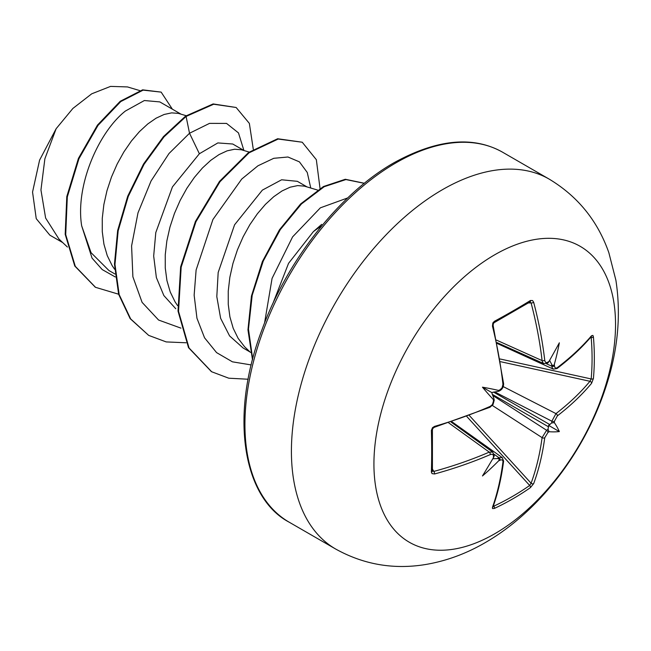<?xml version="1.0" encoding="UTF-8"?>
<svg xmlns="http://www.w3.org/2000/svg" width="651" height="651" viewBox="0 0 651 651"><rect width="100%" height="100%" fill="white"/><g stroke="black" fill="none" stroke-linecap="round" stroke-linejoin="round"><path stroke-width="0.98" d="M497.218 343.492L553.366 369.133L552.186 367.774L551.853 366.228A339.594 212.405 -124.5 0 0 551.674 364.291C552.642 365.976 553.521 365.992 554.327 364.332A341.425 213.552 55.5 0 1 554.473 365.911C554.823 368.01 555.791 368.572 557.378 367.595A341.067 191.687 -1.3 0 0 591.556 335.737L592.906 335.403L593.419 336.884A339.61 262.182 30.8 0 1 594.33 357.871A339.61 262.182 30.8 0 1 593.419 378.5A1.831 1.09 -174.9 0 1 591.173 378.939A337.788 260.782 -149.2 0 0 592.076 358.416A337.788 260.782 -149.2 0 0 591.173 337.543L590.587 337.438M500.041 389.746A1.831 0.936 64.3 0 1 499.691 390.771L499.008 391.105L498.609 390.437A250.48 94.615 169.7 0 0 482.464 387.19L491.725 392.537L497.242 391.528C499.187 391.227 499.642 390.86 498.609 390.437A341.425 179.188 -4.2 0 0 500.041 389.746L502.027 387.931L502.954 384.432A341.067 191.695 -118.7 0 0 492.457 326.127L492.831 322.977L494.378 321.317A339.61 90.277 -18.8 0 0 513.004 310.918A339.61 90.277 -18.8 0 0 530.419 300.51A1.831 1.164 58.2 0 1 530.077 301.918A1.831 1.164 58.2 0 1 530.069 301.918L530.158 301.877M494.736 533.771A170.847 98.635 -60 0 1 373.926 464.017A170.847 98.635 -60 0 1 494.736 254.777A170.847 98.635 -60 0 1 615.537 324.524A170.847 98.635 -60 0 1 494.736 533.771M530.419 300.51L532.591 300.567L533.682 302.324A1.831 0.667 165.3 0 1 531.094 302.935L529.678 302.031M533.682 302.324A341.067 202.005 58.7 0 1 544.749 360.296C545.172 362.436 546.222 363.046 547.906 362.119A1.831 1.164 55.3 0 1 547.54 363.144L543.837 363.6M554.327 364.332A250.48 246.705 132.4 0 0 559.347 342.8A250.48 42.323 122.2 0 1 549.07 361.305C548.118 362.867 547.776 363.168 548.044 362.192M593.419 378.5L591.556 383.341A1.831 1.335 -140.2 0 0 589.952 381.283L591.173 378.939L500.139 358.994M591.556 383.341A341.067 201.997 -178.7 0 1 557.378 415.851L554.473 421.173A341.425 213.552 55.5 0 1 554.327 422.613L551.674 422.955A339.594 212.405 -124.5 0 0 551.853 421.197L555.962 413.613A339.236 200.915 1.3 0 0 589.952 381.283L500.595 361.704M493.434 505.697L493.824 506.161A337.788 260.774 29.2 0 0 529.678 485.459L531.094 483.229A339.236 200.923 -121.3 0 0 542.096 437.627L546.612 430.278A339.594 212.405 4.5 0 0 548.044 429.245L549.07 431.711A250.48 109.759 68.2 0 0 559.347 431.58A250.48 109.767 171.8 0 0 554.327 422.613M492.62 395.385L546.612 430.278A1.831 1.147 54.4 0 1 547.906 432.557L544.749 437.741A341.067 202.005 58.7 0 1 533.682 483.587L530.419 487.623A339.61 262.182 -150.8 0 1 513.004 498.723A339.61 262.182 -150.8 0 1 494.378 508.431L492.547 508.577L492.457 507.389A341.067 191.695 -118.7 0 0 502.954 461.868C503.011 460.005 502.035 459.443 500.041 460.192A341.425 213.552 -175.5 0 1 498.609 460.851C499.642 459.329 499.187 458.573 497.242 458.581A339.594 212.405 4.5 0 0 499.008 457.767L502.263 457.612L503.605 461.087A1.831 1.196 -172.7 0 1 502.954 461.868M321.684 224.367L313.326 231.683A85.729 49.492 -60 0 1 321.602 226.019M313.326 231.683L288.548 263.346L272.72 303.911M181.035 114.169L159.804 101.914L144.359 100.531L125.391 111.036C98.667 132.072 75.215 185.397 81.66 225.783L91.042 252.661L108.937 270.523L114.958 273.998M186.186 115.707L178.366 113.388L171.644 112.867L164.133 114.47L156.085 118.189L147.769 123.959L139.444 131.624L131.396 141.023L123.885 151.919L117.164 164.036L111.459 177.08L106.967 190.71L103.859 204.585L102.264 218.354L102.272 231.666L103.932 244.182L107.236 255.591L112.143 265.608L114.625 269.278M244.027 150.536L232.724 144.009L217.849 142.927L199.377 153.75L172.442 186.902L155.792 232.57L153.677 256.046L156.37 277.57L163.857 295.562L175.778 308.753M249.154 152.065L241.358 149.763L234.637 149.234L227.126 150.837L219.078 154.564L210.761 160.325L202.437 167.999L194.389 177.398L186.878 188.285L180.156 200.41L174.452 213.447L169.96 227.077L166.851 240.951L165.256 254.72L165.264 268.033L166.925 280.548L170.228 291.957L175.135 301.974L177.617 305.644M307.02 186.91L297.361 181.328L281.623 179.782L262.369 190.116L234.58 224.79L218.175 272.484L216.807 296.628L220.624 318.306L229.583 335.916L243.124 348L250.049 351.996M317.607 190.068L304.351 186.129L297.629 185.6L290.118 187.203L282.07 190.93L273.754 196.692L265.429 204.365L257.381 213.764L249.87 224.66L243.149 236.777L237.444 249.813L232.952 263.443L229.844 277.318L228.249 291.087L228.257 304.399L229.917 316.915L233.221 328.324L238.128 338.341L244.556 346.714L250.513 352.427M62.691 242.571L49.85 235.157L36.236 218.655L32.55 192.053L39.589 160.138L56.132 128.719L72.879 108.448L91.726 93.809L110.564 86.396L127.466 86.925L139.77 90.595M56.132 128.719L44.878 158.771L40.948 189.986L45.619 218.044L58.924 239.007L67.427 247.046M199.377 153.75L189.522 133.243L209.532 123.373L226.54 123.405L238.486 132.918L243.897 150.462M115.26 276.96L102.215 269.571L92.051 258.121L81.66 225.783M180.954 328.137L158.592 320.04L142.097 302.365L132.885 276.797L131.592 245.915L137.996 212.844L151.065 180.962L169.008 153.506L189.522 133.243L186.088 116.439L213.666 104.241L236.15 107.488L249.357 123.397L253.28 149.242M118.62 294.211L95.526 287.319L75.296 266.332L65.71 234.612L67.313 196.895L78.958 158.689L98 125.407L120.769 101.572L143.13 90.139L161.147 92.117L172.369 109.165M185.559 116.13L163.466 136.588L143.529 164.011L127.718 196.187L117.652 230.495L114.454 264.111L118.645 294.309L130.135 318.616L148.697 335.395L130.656 318.917L119.174 294.61L114.975 264.42L118.173 230.796L128.239 196.496L144.05 164.321L163.987 136.897L186.088 116.439L185.559 116.13L213.137 103.932L236.15 107.488M95.266 287.164L74.775 266.031L65.19 234.311L66.793 196.594L78.429 158.388L97.471 125.098L120.24 101.263L142.61 89.838L161.147 92.117M310.763 188.025L307.256 172.466L299.419 161.863L287.954 157.005L273.762 158.307L257.951 165.793L241.733 179.058L212.926 219.509L196.114 270.002L194.144 295.188L196.96 318.258L204.544 337.796L216.571 352.606L232.423 361.826L251.221 364.934M347.699 197.928L320.365 207.832L292.592 236.883L272.069 278.4L264.566 322.953M148.697 335.395L166.217 341.921L186.072 342.776M320.04 188.521L316.337 159.682L302.227 142.219L278.172 139.054L249.089 152.798L219.997 181.719L195.943 221.755L181.173 267.154L178.537 311.349L189.042 347.959L211.681 371.762L228.786 378.207L248.145 379.232M364.291 183.33L345.925 179.562L324.206 186.707L301.47 203.942L280.345 229.551L263.264 261.027L252.189 295.302L248.47 329.056L252.694 359.1M302.227 142.219L277.643 138.744L248.56 152.497L219.477 181.417L195.414 221.454L180.644 266.845L178.008 311.048L188.513 347.658L211.42 371.615M364.064 183.2L345.299 179.269L323.457 186.528L300.616 203.958L279.442 229.819L262.386 261.547L251.449 296.01L247.958 329.862L252.498 359.857M493.613 456.481C494.321 455.757 494.231 456.205 493.352 457.816A250.48 42.323 117.8 0 1 482.464 475.962A250.48 246.705 107.6 0 0 498.609 460.851M494.125 456.196L494.182 455.57A1.831 1.164 -175.3 0 1 493.474 456.392C493.442 454.479 492.384 453.869 490.317 454.569A341.067 201.997 -178.7 0 1 434.575 473.977L432.044 473.627L431.377 472.056A339.61 90.277 -101.2 0 0 431.377 430.441L432.508 427.674L434.575 426.372A341.067 191.687 -1.3 0 0 490.317 406.314L492.4 404.572L493.474 401.13A1.831 0.936 -4.3 0 0 494.182 400.308L492.937 403.661M482.464 387.19A250.48 94.615 70.3 0 0 493.352 399.543L493.93 399.966L494.125 399.551L494.182 400.308M551.674 364.291L549.59 360.394M491.725 392.537L493.613 397.818C494.321 399.657 494.231 400.227 493.352 399.543A341.425 179.188 -115.8 0 1 493.474 401.13M492.823 458.719L497.242 458.581M548.044 429.245L548.606 425.38L551.674 422.955M432.321 470.649L433.81 471.43A1.831 0.667 74.7 0 1 434.575 473.977M497.03 342.597L543.837 363.632L542.503 362.184L542.096 360.597A339.236 200.923 -121.3 0 0 531.094 302.935L528.417 302.943M432.476 469.111L433.81 471.43A339.236 200.915 1.3 0 0 489.259 452.128L492.734 452.111L494.182 455.57M494.174 400.43L493.002 404.588L489.959 407.274A1.831 0.895 -113.7 0 0 490.317 406.314M489.959 407.274L434.29 427.308A1.831 0.643 -106.1 0 0 434.575 426.372M434.29 427.308L433.42 427.78C434.217 427.072 430.954 429.863 434.29 427.308C430.848 429.977 433.257 428.529 432.419 429.546L432.419 429.546A1.831 0.944 178.4 0 1 431.377 430.441M502.954 384.432A1.831 0.895 -6.3 0 0 503.605 383.634C503.597 386.963 502.287 389.347 499.691 390.771L501.97 388.02M432.419 429.546L432.419 471.055A1.831 1.164 -178.2 0 1 431.377 472.056M492.457 326.127A1.831 0.643 -13.9 0 0 493.124 325.41L493.092 324.418C492.88 325.467 493.67 321.244 493.124 325.41L503.605 383.634M448.718 422.89L489.259 452.128A1.831 0.903 66.7 0 1 490.317 454.569M494.378 321.317A1.831 0.944 61.6 0 1 494.125 322.668L494.125 322.668C493.67 323.873 493.71 321.122 493.124 325.41M544.749 360.296A1.831 0.903 173.3 0 1 542.096 360.597L496.51 340.115M494.109 454.276L499.008 457.767A1.831 0.96 65.1 0 1 500.041 460.192M503.605 461.087C501.49 477.59 497.982 492.815 493.067 506.747L493.067 506.747A1.831 1.351 -160.6 0 1 492.457 507.389M493.824 506.161A1.831 1.017 64.9 0 1 494.378 508.431M554.473 365.911A1.831 0.96 174.9 0 1 551.853 366.228L546.384 363.73M466.881 416.591L529.678 485.459A1.831 1.09 54.9 0 1 530.419 487.623M557.378 367.595A1.831 1.196 52.7 0 1 557.036 368.547C570.268 358.465 581.693 347.813 591.303 336.6L590.587 336.689M469.452 415.631L531.094 483.229A1.831 1.335 20.2 0 0 533.682 483.587M591.556 335.737A1.831 1.351 40.6 0 1 591.303 336.6M492.343 405.467L542.096 437.627A1.831 1.188 7.6 0 0 544.749 437.741M593.419 336.884A1.831 1.017 175.1 0 1 591.173 337.543M557.378 415.851A1.831 1.188 -127.6 0 0 555.962 413.613L503.239 386.604M494.638 391.886L551.853 421.197A1.831 1.147 5.6 0 0 554.473 421.173M559.347 431.58L548.606 425.38M335.647 549.021A213.561 123.299 -60 0 1 302.91 377.889A213.561 123.299 -60 0 1 442.42 189.701A213.561 123.299 -60 0 1 549.2 179.123L502.718 152.285A213.561 123.299 120 0 0 395.938 162.864A213.561 123.299 120 0 0 256.429 351.052A213.561 123.299 120 0 0 289.166 522.183L335.647 549.021C363.722 564.612 393.765 569.771 425.787 564.482C446.505 560.934 466.279 553.659 485.133 542.674C539.085 511.637 583.882 452.657 605.064 389.428C617.726 352.215 621.339 315.825 615.903 280.272L608.864 252.734C597.683 220.868 577.795 196.333 549.2 179.123M547.906 362.119A341.425 179.188 -4.2 0 0 549.07 361.305M549.07 431.711A341.425 213.552 -175.5 0 1 547.906 432.557M493.352 457.816A341.425 179.188 -115.8 0 0 493.474 456.392M549.957 360.914L549.411 360.703M493.002 458.41L493.458 458.776M548.671 426.901L492.172 394.278M493.458 392.048L549.957 424.672M494.125 322.668L530.077 301.918M289.166 522.183C243.002 497.999 229.022 415.72 262.166 329.251C287.49 259.603 340.302 193.103 394.107 162.685C437.008 139.102 473.212 135.636 502.718 152.285M95.526 287.319L95.005 287.01M211.152 371.461L211.681 371.762M451.997 421.815L502.279 457.62M451.127 422.1L492.75 452.12M491.342 405.687L490.236 406.965M502.938 385.522L503.467 384.049M548.061 362.786L547.54 363.144M493.067 506.747L492.791 506.071M553.366 369.109L557.036 368.547"/></g></svg>
